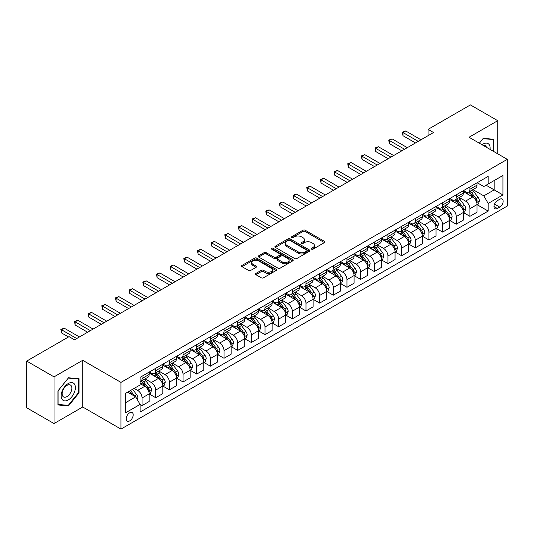 <?xml version="1.0" encoding="UTF-8"?>
<svg xmlns="http://www.w3.org/2000/svg" width="534" height="534" viewBox="0 0 534 534"><rect width="100%" height="100%" fill="white"/><g stroke="black" fill="none" stroke-linecap="round" stroke-linejoin="round"><path stroke-width="0.8" d="M311.536 249.178A1.061 0.614 0 0 0 313.037 249.178L324.438 242.596A1.515 0.874 0 0 0 324.886 241.975A1.515 0.874 0 0 0 324.438 241.355L305.128 230.207A1.515 0.874 0 0 0 302.985 230.207L291.584 236.789A1.061 0.614 0 0 0 291.277 237.223A1.061 0.614 0 0 0 291.584 237.657A1.061 0.614 0 0 0 293.086 237.657L294.561 236.809A4.853 2.804 0 0 1 301.43 236.809L303.038 237.737A4.853 2.804 0 0 1 304.46 239.719A4.853 2.804 0 0 1 303.038 241.702L301.563 242.549A1.061 0.614 0 0 0 301.249 242.983A1.061 0.614 0 0 0 301.563 243.417A1.061 0.614 0 0 0 303.065 243.417L304.54 242.563A4.853 2.804 0 0 1 311.402 242.563L313.011 243.497A4.853 2.804 0 0 1 314.433 245.48A4.853 2.804 0 0 1 313.011 247.456L311.536 248.31A1.061 0.614 0 0 0 311.229 248.744A1.061 0.614 0 0 0 311.536 249.178L311.536 248.31M129.702 420.879A4.946 2.857 120 0 0 132.939 416.52A4.946 2.857 120 0 0 132.178 412.555A4.946 2.857 120 0 0 129.702 412.802A4.946 2.857 120 0 0 126.471 417.161A4.946 2.857 120 0 0 127.232 421.126A4.946 2.857 120 0 0 129.702 420.879M255.893 273.441A1.515 0.874 0 0 0 255.446 274.062A1.515 0.874 0 0 0 255.893 274.676L261.306 277.807A1.515 0.874 0 0 0 263.456 277.807L276.111 270.498A1.515 0.874 0 0 0 276.559 269.877A1.515 0.874 0 0 0 276.111 269.256L256.801 258.109A1.515 0.874 0 0 0 254.658 258.109L241.995 265.418A1.515 0.874 0 0 0 241.555 266.039A1.515 0.874 0 0 0 241.995 266.66L248.544 270.438A1.515 0.874 0 0 0 250.686 270.438L256.106 267.307A1.515 0.874 0 0 0 256.547 266.686A1.515 0.874 0 0 0 256.106 266.072L252.862 264.197A4.058 2.343 0 0 1 251.668 262.541A4.058 2.343 0 0 1 254.177 260.372A4.058 2.343 0 0 1 258.596 260.886L271.312 268.222A4.058 2.343 0 0 1 272.5 269.877A4.058 2.343 0 0 1 269.997 272.046A4.058 2.343 0 0 1 265.572 271.532L263.456 270.311A1.515 0.874 0 0 0 261.306 270.311L255.893 273.441L255.893 274.676M82.71 360.303L54.021 376.87L26.7 361.091L26.7 407.789L54.021 423.562L82.71 407.001L120.964 429.082L120.964 382.391L82.71 360.303L82.71 407.001M497.735 153.819L497.735 120.691L469.046 137.258L507.3 159.339L120.964 382.391M497.735 120.691L470.414 104.918L428.068 129.368L428.068 135.676M26.7 361.091L69.053 336.647L74.513 339.798L433.528 132.525L428.068 129.368M294.668 258.543A1.515 0.874 0 0 0 296.817 258.543L309.473 251.234A1.515 0.874 0 0 0 309.92 250.62A1.515 0.874 0 0 0 309.473 249.999L290.162 238.852A1.515 0.874 0 0 0 288.02 238.852L275.357 246.161A1.515 0.874 0 0 0 274.917 246.775A1.515 0.874 0 0 0 275.357 247.396L294.668 258.543M272.086 249.405A1.061 0.614 0 0 1 273.161 249.558L273.161 248.297L292.792 259.631A1.515 0.874 0 0 1 293.239 260.245A1.515 0.874 0 0 1 292.792 260.866L280.136 268.175A1.515 0.874 0 0 1 277.987 268.175L258.676 257.028L258.676 255.786A1.515 0.874 0 0 0 258.236 256.407A1.515 0.874 0 0 0 258.676 257.028M258.676 255.786L264.096 252.662A1.515 0.874 0 0 1 266.239 252.662L274.076 257.181A1.515 0.874 0 0 0 276.218 257.181L279.809 255.105A1.515 0.874 0 0 0 280.257 254.491A1.515 0.874 0 0 0 279.809 253.87L271.659 249.164A1.061 0.614 0 0 1 271.345 248.731A1.061 0.614 0 0 1 272.006 248.163A1.061 0.614 0 0 1 273.161 248.297M499.757 199.282L497.354 200.671A4.793 2.763 120 0 0 494.224 204.889A4.793 2.763 120 0 0 494.958 208.727A4.793 2.763 120 0 0 497.354 208.494L499.757 207.105A4.793 2.763 120 0 0 502.888 202.88A4.793 2.763 120 0 0 502.154 199.042A4.793 2.763 120 0 0 499.757 199.282M120.964 429.082L507.3 206.031L507.3 159.339M477.189 182.715L483.804 186.533L488.176 184.01L488.176 176.374L140.088 377.344L140.088 384.974L125.336 393.498L125.336 412.929L140.088 404.412L140.088 412.048L488.176 211.077L488.176 203.447L483.804 195.871L472.937 189.597M488.176 184.01L502.928 175.492L502.928 194.93L488.176 203.447M54.021 376.87L54.021 423.562M486.1 185.211L494.184 189.877L494.184 180.539L502.928 175.492M483.804 195.871L494.184 189.877L502.928 194.93M125.336 402.836L135.716 396.842L127.626 392.17M140.088 404.472L142.057 405.613L142.057 397.977A6.181 3.571 -120 0 0 137.685 390.401L134.188 388.385M142.057 405.613L149.16 401.508L149.16 393.872A6.181 3.571 -120 0 0 144.787 386.302L140.088 383.586M149.32 394.032L155.714 397.723L155.714 390.087A6.181 3.571 -120 0 0 151.342 382.518L145.068 378.893M155.714 397.723L162.817 393.625L162.817 385.989A6.181 3.571 -120 0 0 158.451 378.412L149.16 373.052M162.983 386.142L169.378 389.833L169.378 382.204A6.181 3.571 -120 0 0 165.006 374.628L158.732 371.003M169.378 389.833L176.48 385.735L176.48 378.099A6.181 3.571 -120 0 0 172.108 370.529L162.817 365.163M176.647 378.259L183.035 381.95L183.035 374.314A6.181 3.571 -120 0 0 178.67 366.745L172.389 363.12M183.035 381.95L190.144 377.845L190.144 370.209A6.181 3.571 -120 0 0 185.772 362.639L176.48 357.279M190.304 370.369L196.699 374.06L196.699 366.424A6.181 3.571 -120 0 0 192.327 358.855L186.052 355.23M196.699 374.06L203.801 369.962L203.801 362.326A6.181 3.571 -120 0 0 199.429 354.756L190.144 349.39M203.968 362.486L210.363 366.177L210.363 358.541A6.181 3.571 -120 0 0 205.99 350.965L199.709 347.34M210.363 366.177L217.465 362.072L217.465 354.436A6.181 3.571 -120 0 0 213.093 346.866L203.801 341.5M217.632 354.596L224.02 358.287L224.02 350.651A6.181 3.571 -120 0 0 219.648 343.082L213.373 339.457M224.02 358.287L231.129 354.182L231.129 346.553A6.181 3.571 -120 0 0 226.756 338.977L217.465 333.616M231.289 346.706L237.683 350.397L237.683 342.768A6.181 3.571 -120 0 0 233.311 335.192L227.037 331.567M237.683 350.397L244.786 346.299L244.786 338.663A6.181 3.571 -120 0 0 240.413 331.093L231.129 325.727M244.952 338.823L251.347 342.514L251.347 334.878A6.181 3.571 -120 0 0 246.975 327.309L240.694 323.684M251.347 342.514L258.449 338.409L258.449 330.773A6.181 3.571 -120 0 0 254.077 323.203L244.786 317.843M258.61 330.933L265.004 334.624L265.004 326.988A6.181 3.571 -120 0 0 260.632 319.419L254.358 315.794M265.004 334.624L272.106 330.526L272.106 322.89A6.181 3.571 -120 0 0 267.741 315.32L258.449 309.954M272.273 323.05L278.668 326.741L278.668 319.105A6.181 3.571 -120 0 0 274.296 311.529L268.021 307.904M278.668 326.741L285.77 322.636L285.77 315A6.181 3.571 -120 0 0 281.398 307.43L272.106 302.064M285.937 315.16L292.325 318.851L292.325 311.215A6.181 3.571 -120 0 0 287.959 303.646L281.678 300.021M292.325 318.851L299.434 314.746L299.434 307.117A6.181 3.571 -120 0 0 295.062 299.541L285.77 294.181M299.594 307.27L305.989 310.962L305.989 303.325A6.181 3.571 -120 0 0 301.617 295.756L295.342 292.131M305.989 310.962L313.091 306.863L313.091 299.227A6.181 3.571 -120 0 0 308.719 291.657L299.434 286.291M313.258 299.387L319.652 303.078L319.652 295.442A6.181 3.571 -120 0 0 315.28 287.873L308.999 284.248M319.652 303.078L326.755 298.973L326.755 291.337A6.181 3.571 -120 0 0 322.382 283.768L313.091 278.408M326.915 291.497L333.309 295.189L333.309 287.552A6.181 3.571 -120 0 0 328.937 279.983L322.663 276.358M333.309 295.189L340.418 291.09L340.418 283.454A6.181 3.571 -120 0 0 336.046 275.878L326.755 270.518M340.579 283.607L346.973 287.299L346.973 279.669A6.181 3.571 -120 0 0 342.601 272.093L336.327 268.469M346.973 287.299L354.075 283.2L354.075 275.564A6.181 3.571 -120 0 0 349.703 267.995L340.418 262.628M354.242 275.724L360.637 279.416L360.637 271.779A6.181 3.571 -120 0 0 356.265 264.21L349.984 260.585M360.637 279.416L367.739 275.31L367.739 267.681A6.181 3.571 -120 0 0 363.367 260.105L354.075 254.745M367.899 267.834L374.294 271.526L374.294 263.889A6.181 3.571 -120 0 0 369.922 256.32L363.647 252.695M374.294 271.526L381.396 267.427L381.396 259.791A6.181 3.571 -120 0 0 377.024 252.222L367.739 246.855M381.563 259.951L387.958 263.642L387.958 256.006A6.181 3.571 -120 0 0 383.586 248.437L377.304 244.812M387.958 263.642L395.06 259.537L395.06 251.901A6.181 3.571 -120 0 0 390.688 244.332L381.396 238.972M395.227 252.061L401.615 255.753L401.615 248.116A6.181 3.571 -120 0 0 397.243 240.547L390.968 236.922M401.615 255.753L408.724 251.654L408.724 244.018A6.181 3.571 -120 0 0 404.351 236.442L395.06 231.082M408.884 244.172L415.278 247.863L415.278 240.233A6.181 3.571 -120 0 0 410.906 232.657L404.632 229.033M415.278 247.863L422.381 243.764L422.381 236.128A6.181 3.571 -120 0 0 418.009 228.559L408.724 223.192M422.548 236.288L428.942 239.98L428.942 232.343A6.181 3.571 -120 0 0 424.57 224.774L418.289 221.149M428.942 239.98L436.044 235.874L436.044 228.245A6.181 3.571 -120 0 0 431.672 220.669L422.381 215.309M436.205 228.398L442.599 232.09L442.599 224.454A6.181 3.571 -120 0 0 438.227 216.884L431.953 213.26M442.599 232.09L449.701 227.991L449.701 220.355A6.181 3.571 -120 0 0 445.336 212.786L436.044 207.419M449.868 220.515L456.263 224.207L456.263 216.57A6.181 3.571 -120 0 0 451.891 208.994L445.616 205.376M456.263 224.207L463.365 220.101L463.365 212.465A6.181 3.571 -120 0 0 458.993 204.896L449.701 199.536M463.532 212.625L469.92 216.317L469.92 208.681A6.181 3.571 -120 0 0 465.555 201.111L459.273 197.487M469.92 216.317L477.029 212.218L477.029 204.582A6.181 3.571 -120 0 0 472.657 197.006L463.365 191.646M463.532 190.605L465.555 191.773A6.181 3.571 -120 0 0 468.645 192.08A6.181 3.571 -120 0 0 469.92 189.25L469.92 186.913M449.868 198.494L451.891 199.656A6.181 3.571 -120 0 0 454.981 199.963A6.181 3.571 -120 0 0 456.263 197.133L456.263 194.803M436.205 206.378L438.227 207.546A6.181 3.571 -120 0 0 441.318 207.853A6.181 3.571 -120 0 0 442.599 205.023L442.599 202.686M422.548 214.267L424.57 215.436A6.181 3.571 -120 0 0 427.661 215.743A6.181 3.571 -120 0 0 428.942 212.912L428.942 210.576M408.884 222.151L410.906 223.319A6.181 3.571 -120 0 0 413.997 223.626A6.181 3.571 -120 0 0 415.278 220.796L415.278 218.459M395.227 230.041L397.243 231.209A6.181 3.571 -120 0 0 400.34 231.516A6.181 3.571 -120 0 0 401.615 228.686L401.615 226.349M381.563 237.93L383.586 239.092A6.181 3.571 -120 0 0 386.676 239.399A6.181 3.571 -120 0 0 387.958 236.569L387.958 234.239M367.899 245.814L369.922 246.982A6.181 3.571 -120 0 0 373.012 247.289A6.181 3.571 -120 0 0 374.294 244.459L374.294 242.122M354.242 253.703L356.265 254.872A6.181 3.571 -120 0 0 359.355 255.179A6.181 3.571 -120 0 0 360.637 252.348L360.637 250.012M340.579 261.587L342.601 262.755A6.181 3.571 -120 0 0 345.692 263.062A6.181 3.571 -120 0 0 346.973 260.232L346.973 257.895M326.915 269.476L328.937 270.645A6.181 3.571 -120 0 0 332.028 270.952A6.181 3.571 -120 0 0 333.309 268.121L333.309 265.785M313.258 277.366L315.28 278.528A6.181 3.571 -120 0 0 318.371 278.835A6.181 3.571 -120 0 0 319.652 276.005L319.652 273.675M299.594 285.249L301.617 286.418A6.181 3.571 -120 0 0 304.707 286.725A6.181 3.571 -120 0 0 305.989 283.894L305.989 281.558M285.937 293.139L287.959 294.307A6.181 3.571 -120 0 0 291.05 294.614A6.181 3.571 -120 0 0 292.325 291.784L292.325 289.448M272.273 301.022L274.296 302.191A6.181 3.571 -120 0 0 277.386 302.498A6.181 3.571 -120 0 0 278.668 299.667L278.668 297.331M258.61 308.912L260.632 310.08A6.181 3.571 -120 0 0 263.723 310.387A6.181 3.571 -120 0 0 265.004 307.557L265.004 305.221M244.952 316.802L246.975 317.97A6.181 3.571 -120 0 0 250.066 318.271A6.181 3.571 -120 0 0 251.347 315.44L251.347 313.111M231.289 324.685L233.311 325.853A6.181 3.571 -120 0 0 236.402 326.161A6.181 3.571 -120 0 0 237.683 323.33L237.683 320.994M217.632 332.575L219.648 333.743A6.181 3.571 -120 0 0 222.745 334.05A6.181 3.571 -120 0 0 224.02 331.22L224.02 328.884M203.968 340.458L205.99 341.627A6.181 3.571 -120 0 0 209.081 341.934A6.181 3.571 -120 0 0 210.363 339.103L210.363 336.767M190.304 348.348L192.327 349.516A6.181 3.571 -120 0 0 195.417 349.823A6.181 3.571 -120 0 0 196.699 346.993L196.699 344.657M176.647 356.238L178.67 357.406A6.181 3.571 -120 0 0 181.76 357.707A6.181 3.571 -120 0 0 183.035 354.876L183.035 352.547M162.983 364.121L165.006 365.289A6.181 3.571 -120 0 0 168.097 365.596A6.181 3.571 -120 0 0 169.378 362.766L169.378 360.43M149.32 372.011L151.342 373.179A6.181 3.571 -120 0 0 154.433 373.486A6.181 3.571 -120 0 0 155.714 370.656L155.714 368.32M477.189 204.736L488.176 211.077M468.645 192.08L475.747 187.975A6.181 3.571 -120 0 0 477.029 185.144L477.029 182.815M454.981 199.963L462.084 195.865A6.181 3.571 -120 0 0 463.365 193.034L463.365 190.698M441.318 207.853L448.426 203.748A6.181 3.571 -120 0 0 449.701 200.924L449.701 198.588M427.661 215.743L434.763 211.638A6.181 3.571 -120 0 0 436.044 208.807L436.044 206.471M413.997 223.626L421.099 219.527A6.181 3.571 -120 0 0 422.381 216.697L422.381 214.361M400.34 231.516L407.442 227.411A6.181 3.571 -120 0 0 408.724 224.58L408.724 222.251M386.676 239.399L393.778 235.3A6.181 3.571 -120 0 0 395.06 232.47L395.06 230.134M373.012 247.289L380.121 243.19A6.181 3.571 -120 0 0 381.396 240.36L381.396 238.024M359.355 255.179L366.457 251.073A6.181 3.571 -120 0 0 367.739 248.243L367.739 245.907M345.692 263.062L352.794 258.963A6.181 3.571 -120 0 0 354.075 256.133L354.075 253.797M332.028 270.952L339.137 266.846A6.181 3.571 -120 0 0 340.418 264.016L340.418 261.687M318.371 278.835L325.473 274.736A6.181 3.571 -120 0 0 326.755 271.906L326.755 269.57M304.707 286.725L311.809 282.626A6.181 3.571 -120 0 0 313.091 279.796L313.091 277.46M291.05 294.614L298.152 290.509A6.181 3.571 -120 0 0 299.434 287.679L299.434 285.343M277.386 302.498L284.488 298.399A6.181 3.571 -120 0 0 285.77 295.569L285.77 293.233M263.723 310.387L270.831 306.282A6.181 3.571 -120 0 0 272.106 303.452L272.106 301.123M250.066 318.271L257.168 314.172A6.181 3.571 -120 0 0 258.449 311.342L258.449 309.006M236.402 326.161L243.504 322.062A6.181 3.571 -120 0 0 244.786 319.232L244.786 316.896M222.745 334.05L229.847 329.945A6.181 3.571 -120 0 0 231.129 327.115L231.129 324.779M209.081 341.934L216.183 337.835A6.181 3.571 -120 0 0 217.465 335.005L217.465 332.669M195.417 349.823L202.526 345.718A6.181 3.571 -120 0 0 203.801 342.888L203.801 340.558M181.76 357.707L188.862 353.608A6.181 3.571 -120 0 0 190.144 350.778L190.144 348.442M168.097 365.596L175.199 361.498A6.181 3.571 -120 0 0 176.48 358.668L176.48 356.332M154.433 373.486L161.542 369.381A6.181 3.571 -120 0 0 162.817 366.551L162.817 364.215M140.088 381.623A6.181 3.571 -120 0 0 140.776 381.369L147.878 377.271A6.181 3.571 -120 0 0 149.16 374.441L149.16 372.105M140.776 381.369A6.181 3.571 -120 0 0 142.057 378.539L142.057 376.203M135.716 396.842L140.088 404.412M493.803 151.549L493.803 139.281L483.257 138.339L479.345 143.199M57.959 404.972L68.506 405.913L79.052 392.797L79.052 378.733L68.506 377.792L57.959 390.915L57.959 404.972M78.505 392.483L79.052 392.797M67.391 405.273L68.506 405.913M311.963 249.325L313.011 248.717A4.853 2.804 0 0 0 314.433 246.741L314.433 245.48M304.46 239.719L304.46 240.981A4.853 2.804 0 0 1 303.038 242.963L301.984 243.564M324.418 242.61L305.128 231.469A1.515 0.874 0 0 0 302.985 231.469L292.011 237.81M309.453 251.247L290.162 240.113A1.515 0.874 0 0 0 288.02 240.113L275.384 247.409M306.79 251.053A1.061 0.614 0 0 0 307.103 250.62A1.061 0.614 0 0 0 306.79 250.186L289.842 240.4A1.061 0.614 0 0 0 288.34 240.4L286.785 241.295A4.853 2.804 0 0 0 285.363 243.277A4.853 2.804 0 0 0 286.785 245.26L298.373 251.948A4.853 2.804 0 0 0 305.234 251.948L306.79 251.053L306.79 252.315A1.061 0.614 0 0 0 307.103 251.881L307.103 250.62M285.363 243.277L285.363 244.539A4.853 2.804 0 0 0 286.785 246.521L286.785 245.26M306.79 252.315L305.234 253.209A4.853 2.804 0 0 1 298.373 253.209L286.785 246.521M258.696 257.041L264.096 253.924L264.096 252.662M280.257 254.491L280.257 255.753A1.515 0.874 0 0 1 279.809 256.367L276.218 258.443A1.515 0.874 0 0 1 274.076 258.443L266.239 253.924A1.515 0.874 0 0 0 264.096 253.924M273.161 249.558L292.772 260.879M282.199 261.874A4.058 2.343 0 0 0 286.624 262.381A4.058 2.343 0 0 0 289.128 260.218A4.058 2.343 0 0 0 287.939 258.563L283.461 255.973A1.515 0.874 0 0 0 281.311 255.973L277.72 258.049A1.515 0.874 0 0 0 277.273 258.67A1.515 0.874 0 0 0 277.72 259.29L282.199 261.874L282.199 263.135A4.058 2.343 0 0 0 286.624 263.642A4.058 2.343 0 0 0 289.128 261.48L289.128 260.218M277.273 258.67L277.273 259.931A1.515 0.874 0 0 0 277.72 260.552L277.72 259.29M282.199 263.135L277.72 260.552M272.5 269.877L272.5 271.138A4.058 2.343 0 0 1 269.997 273.308A4.058 2.343 0 0 1 265.572 272.801L263.456 271.572A1.515 0.874 0 0 0 261.306 271.572L255.913 274.69M251.668 262.541L251.668 263.803A4.058 2.343 0 0 0 252.862 265.458L252.862 264.197M256.086 267.32L252.862 265.458M276.091 270.511L256.801 259.37A1.515 0.874 0 0 0 254.658 259.37L242.015 266.673L241.995 265.418M477.029 204.836L478.337 204.075L479.432 200.924A4.098 2.363 -120 0 0 478.124 197.433L473.658 191.472A11.821 6.829 -120 0 0 472.37 189.93M467.924 194.276A11.821 6.829 -120 0 0 465.508 191.746M476.655 202.326L477.222 201.098A4.098 2.363 -120 0 0 476.048 198.635L471.582 192.674A11.821 6.829 -120 0 0 470.294 191.125M469.192 191.759A9.812 5.667 60 0 1 470.801 193.595L474.579 198.635M468.979 191.886A11.821 6.829 60 0 1 470.267 193.428L473.237 197.393M418.229 141.356L402.983 132.552L405.713 130.977L420.959 139.781M415.499 142.932L402.983 135.709L402.983 132.552L402.382 132.205L405.713 130.977M402.983 135.709L402.382 132.205M463.365 212.719L464.68 211.965L465.768 208.807A4.098 2.363 -120 0 0 464.46 205.323L459.994 199.362A11.821 6.829 -120 0 0 458.706 197.814M454.267 202.166A11.821 6.829 -120 0 0 451.844 199.636M462.991 210.209L463.559 208.981A4.098 2.363 -120 0 0 462.384 206.518L457.918 200.557A11.821 6.829 -120 0 0 456.63 199.015M455.529 199.649A9.812 5.667 60 0 1 457.144 201.478L460.922 206.524M455.322 199.769A11.821 6.829 60 0 1 456.61 201.318L459.58 205.276M449.701 220.609L451.016 219.848L452.111 216.697A4.098 2.363 -120 0 0 450.803 213.206L446.337 207.245A11.821 6.829 -120 0 0 445.049 205.703M440.603 210.056A11.821 6.829 -120 0 0 438.187 207.519M449.334 218.099L449.895 216.871A4.098 2.363 -120 0 0 448.727 214.408L444.261 208.447A11.821 6.829 -120 0 0 442.966 206.898M441.872 207.532A9.812 5.667 60 0 1 443.48 209.368L447.258 214.414M441.658 207.659A11.821 6.829 60 0 1 442.946 209.201L445.917 213.166M436.044 228.492L437.353 227.738L438.447 224.58A4.098 2.363 -120 0 0 437.139 221.096L432.674 215.135A11.821 6.829 -120 0 0 431.385 213.587M426.946 217.939A11.821 6.829 -120 0 0 424.523 215.409M435.671 225.989L436.238 224.754A4.098 2.363 -120 0 0 435.063 222.291L430.598 216.33A11.821 6.829 -120 0 0 429.309 214.788M428.208 215.422A9.812 5.667 60 0 1 429.817 217.251L433.595 222.298M427.994 215.542A11.821 6.829 60 0 1 429.289 217.091L432.253 221.056M404.565 149.246L389.319 140.442L392.056 138.867L407.302 147.664M401.835 150.822L389.319 143.599L389.319 140.442L388.719 140.095L392.056 138.867M389.319 143.599L388.719 140.095M390.908 157.13L375.662 148.332L378.392 146.75L393.638 155.554M388.171 158.711L375.662 151.482L375.662 148.332L375.062 147.985L378.392 146.75M375.662 151.482L375.062 147.985M377.244 165.019L361.999 156.215L364.735 154.64L379.981 163.437M374.514 166.595L361.999 159.372L361.999 156.215L361.398 155.868L364.735 154.64M361.999 159.372L361.398 155.868M422.381 236.382L423.696 235.627L424.784 232.47A4.098 2.363 -120 0 0 423.482 228.979L419.016 223.018A11.821 6.829 -120 0 0 417.721 221.477M413.283 225.829A11.821 6.829 -120 0 0 410.86 223.292M422.007 233.872L422.574 232.644A4.098 2.363 -120 0 0 421.399 230.181L416.934 224.22A11.821 6.829 -120 0 0 415.646 222.678M414.544 223.312A9.812 5.667 60 0 1 416.16 225.141L419.938 230.187M414.337 223.432A11.821 6.829 60 0 1 415.626 224.974L418.596 228.939M363.587 172.903L348.342 164.105L351.072 162.523L366.317 171.327M360.851 174.484L348.342 167.255L348.342 164.105L347.741 163.758L351.072 162.523M348.342 167.255L347.741 163.758M490.065 149.393A10.046 5.801 120 0 0 489.191 144.621A10.046 5.801 120 0 0 482.022 144.741M486.421 147.284A6.875 3.972 120 0 0 485.953 146.289A6.875 3.972 120 0 0 485.186 145.568A6.875 3.972 120 0 0 483.076 145.355M483.016 138.633L493.256 139.561L493.256 151.229M492.582 139.167L493.256 139.561M479.365 143.212L483.036 138.646M68.285 383.525A10.046 5.801 120 0 0 61.183 395.827A10.046 5.801 120 0 0 68.285 399.933A10.046 5.801 120 0 0 75.387 387.624A10.046 5.801 120 0 0 68.285 383.525M66.99 385.368A6.875 3.972 120 0 0 62.498 391.429A6.875 3.972 120 0 0 63.553 396.936A6.875 3.972 120 0 0 66.99 396.595A6.875 3.972 120 0 0 71.483 390.534A6.875 3.972 120 0 0 70.428 385.027A6.875 3.972 120 0 0 66.99 385.368M78.505 392.644L68.285 405.353L58.066 404.438L58.066 390.815L68.285 378.105L78.505 379.013L78.505 392.644M77.824 378.626L78.505 379.013M408.724 244.272L410.032 243.511L411.127 240.36A4.098 2.363 -120 0 0 409.818 236.869L405.353 230.908A11.821 6.829 -120 0 0 404.064 229.366M399.619 233.718A11.821 6.829 -120 0 0 397.203 231.182M408.35 241.762L408.911 240.534A4.098 2.363 -120 0 0 407.742 238.071L403.277 232.11A11.821 6.829 -120 0 0 401.989 230.561M400.887 231.195A9.812 5.667 60 0 1 402.496 233.031L406.274 238.071M400.674 231.322A11.821 6.829 60 0 1 401.962 232.864L404.932 236.829M395.06 252.155L396.368 251.401L397.463 248.243A4.098 2.363 -120 0 0 396.155 244.759L391.689 238.798A11.821 6.829 -120 0 0 390.401 237.25M385.962 241.602A11.821 6.829 -120 0 0 383.539 239.072M394.686 249.645L395.253 248.417A4.098 2.363 -120 0 0 394.079 245.954L389.613 239.993A11.821 6.829 -120 0 0 388.325 238.451M387.223 239.085A9.812 5.667 60 0 1 388.832 240.914L392.617 245.96M387.01 239.205A11.821 6.829 60 0 1 388.305 240.754L391.275 244.712M381.396 260.045L382.711 259.284L383.806 256.133A4.098 2.363 -120 0 0 382.498 252.642L378.032 246.681A11.821 6.829 -120 0 0 376.737 245.139M372.298 249.491A11.821 6.829 -120 0 0 369.875 246.955M381.022 257.535L381.59 256.307A4.098 2.363 -120 0 0 380.422 253.844L375.956 247.883A11.821 6.829 -120 0 0 374.661 246.334M373.566 246.968A9.812 5.667 60 0 1 375.175 248.804L378.953 253.85M373.353 247.095A11.821 6.829 60 0 1 374.641 248.637L377.611 252.602M367.739 267.928L369.047 267.174L370.142 264.016A4.098 2.363 -120 0 0 368.834 260.532L364.368 254.571A11.821 6.829 -120 0 0 363.08 253.023M358.634 257.375A11.821 6.829 -120 0 0 356.218 254.845M367.365 265.425L367.933 264.197A4.098 2.363 -120 0 0 366.758 261.727L362.292 255.766A11.821 6.829 -120 0 0 361.004 254.224M359.903 254.858A9.812 5.667 60 0 1 361.511 256.687L365.289 261.733M359.689 254.978A11.821 6.829 60 0 1 360.984 256.527L363.948 260.492M354.075 275.818L355.39 275.063L356.478 271.906A4.098 2.363 -120 0 0 355.17 268.415L350.704 262.454A11.821 6.829 -120 0 0 349.416 260.912M344.977 265.264A11.821 6.829 -120 0 0 342.554 262.728M353.702 273.308L354.269 272.08A4.098 2.363 -120 0 0 353.094 269.617L348.629 263.656A11.821 6.829 -120 0 0 347.34 262.114M346.239 262.748A9.812 5.667 60 0 1 347.854 264.577L351.632 269.623M346.032 262.868A11.821 6.829 60 0 1 347.32 264.41L350.291 268.375M349.924 180.792L334.678 171.988L337.408 170.413L352.654 179.217M347.193 182.368L334.678 175.145L334.678 171.988L334.077 171.641L337.408 170.413M334.678 175.145L334.077 171.641M336.26 188.682L321.014 179.878L323.751 178.303L338.997 187.1M333.53 190.258L321.014 183.035L321.014 179.878L320.413 179.531L323.751 178.303M321.014 183.035L320.413 179.531M322.603 196.565L307.357 187.768L310.087 186.186L325.333 194.99M319.866 198.147L307.357 190.918L307.357 187.768L306.756 187.421L310.087 186.186M307.357 190.918L306.756 187.421M308.939 204.455L293.693 195.651L296.423 194.076L311.669 202.88M306.209 206.031L293.693 198.808L293.693 195.651L293.093 195.304L296.423 194.076M293.693 198.808L293.093 195.304M295.275 212.338L280.03 203.541L282.766 201.959L298.012 210.763M292.545 213.92L280.03 206.691L280.03 203.541L279.429 203.194L282.766 201.959M280.03 206.691L279.429 203.194M340.418 283.708L341.727 282.947L342.821 279.796A4.098 2.363 -120 0 0 341.513 276.305L337.047 270.344A11.821 6.829 -120 0 0 335.759 268.802M331.314 273.154A11.821 6.829 -120 0 0 328.897 270.618M340.045 281.198L340.605 279.97A4.098 2.363 -120 0 0 339.437 277.506L334.972 271.546A11.821 6.829 -120 0 0 333.677 269.997M332.582 270.631A9.812 5.667 60 0 1 334.191 272.467L337.969 277.506M332.368 270.758A11.821 6.829 60 0 1 333.657 272.3L336.627 276.265M281.618 220.228L266.373 211.424L269.103 209.849L284.348 218.653M278.888 221.804L266.373 214.581L266.373 211.424L265.772 211.077L269.103 209.849M266.373 214.581L265.772 211.077M326.755 291.591L328.063 290.836L329.158 287.679A4.098 2.363 -120 0 0 327.849 284.195L323.384 278.234A11.821 6.829 -120 0 0 322.095 276.685M317.657 281.038A11.821 6.829 -120 0 0 315.234 278.508M326.381 289.081L326.948 287.853A4.098 2.363 -120 0 0 325.773 285.39L321.308 279.429A11.821 6.829 -120 0 0 320.02 277.887M318.918 278.521A9.812 5.667 60 0 1 320.527 280.35L324.312 285.396M318.705 278.641A11.821 6.829 60 0 1 319.999 280.19L322.963 284.148M267.955 228.118L252.709 219.314L255.446 217.738L270.691 226.536M265.224 229.693L252.709 222.471L252.709 219.314L252.108 218.967L255.446 217.738M252.709 222.471L252.108 218.967M313.091 299.481L314.406 298.72L315.494 295.569A4.098 2.363 -120 0 0 314.192 292.078L309.727 286.117A11.821 6.829 -120 0 0 308.432 284.575M303.993 288.927A11.821 6.829 -120 0 0 301.57 286.391M312.717 296.971L313.284 295.743A4.098 2.363 -120 0 0 312.116 293.279L307.651 287.319A11.821 6.829 -120 0 0 306.356 285.77M305.254 286.411A9.812 5.667 60 0 1 306.87 288.24L310.648 293.286M305.048 286.531A11.821 6.829 60 0 1 306.336 288.073L309.306 292.038M254.297 236.001L239.052 227.204L241.782 225.622L257.028 234.426M251.561 237.583L239.052 230.354L239.052 227.204L238.451 226.857L241.782 225.622M239.052 230.354L238.451 226.857M299.434 307.364L300.742 306.609L301.837 303.452A4.098 2.363 -120 0 0 300.529 299.968L296.063 294.007A11.821 6.829 -120 0 0 294.775 292.458M290.329 296.811A11.821 6.829 -120 0 0 287.913 294.281M299.06 304.861L299.627 303.632A4.098 2.363 -120 0 0 298.453 301.163L293.987 295.202A11.821 6.829 -120 0 0 292.699 293.66M291.597 294.294A9.812 5.667 60 0 1 293.206 296.13L296.984 301.169M291.384 294.414A11.821 6.829 60 0 1 292.672 295.963L295.642 299.928M240.634 243.891L225.388 235.087L228.118 233.512L243.364 242.316M237.904 245.466L225.388 238.244L225.388 235.087L224.787 234.74L228.118 233.512M225.388 238.244L224.787 234.74M285.77 315.254L287.085 314.499L288.173 311.342A4.098 2.363 -120 0 0 286.865 307.851L282.399 301.89A11.821 6.829 -120 0 0 281.111 300.348M276.672 304.7A11.821 6.829 -120 0 0 274.249 302.164M285.396 312.744L285.964 311.516A4.098 2.363 -120 0 0 284.789 309.053L280.323 303.092A11.821 6.829 -120 0 0 279.035 301.55M277.934 302.184A9.812 5.667 60 0 1 279.549 304.013L283.327 309.059M277.727 302.304A11.821 6.829 60 0 1 279.015 303.846L281.985 307.811M226.97 251.774L211.724 242.977L214.461 241.395L229.707 250.199M224.24 253.356L211.724 246.127L211.724 242.977L211.124 242.63L214.461 241.395M211.724 246.127L211.124 242.63M272.106 323.143L273.421 322.382L274.516 319.232A4.098 2.363 -120 0 0 273.208 315.741L268.742 309.78A11.821 6.829 -120 0 0 267.447 308.238M263.008 312.59A11.821 6.829 -120 0 0 260.592 310.054M271.739 320.634L272.3 319.405A4.098 2.363 -120 0 0 271.132 316.942L266.666 310.982A11.821 6.829 -120 0 0 265.371 309.433M264.277 310.067A9.812 5.667 60 0 1 265.885 311.903L269.663 316.942M264.063 310.194A11.821 6.829 60 0 1 265.351 311.736L268.322 315.701M213.313 259.664L198.067 250.86L200.797 249.285L216.043 258.089M210.576 261.239L198.067 254.017L198.067 250.86L197.467 250.513L200.797 249.285M198.067 254.017L197.467 250.513M258.449 331.027L259.758 330.272L260.852 327.115A4.098 2.363 -120 0 0 259.544 323.631L255.078 317.67A11.821 6.829 -120 0 0 253.79 316.121M249.351 320.473A11.821 6.829 -120 0 0 246.928 317.944M258.076 328.517L258.643 327.289A4.098 2.363 -120 0 0 257.468 324.826L253.003 318.865A11.821 6.829 -120 0 0 251.714 317.323M250.613 317.957A9.812 5.667 60 0 1 252.222 319.786L256 324.832M250.399 318.077A11.821 6.829 60 0 1 251.694 319.626L254.658 323.584M244.786 338.916L246.101 338.156L247.189 335.005A4.098 2.363 -120 0 0 245.887 331.514L241.421 325.553A11.821 6.829 -120 0 0 240.126 324.011M235.688 328.363A11.821 6.829 -120 0 0 233.265 325.827M244.412 336.407L244.979 335.178A4.098 2.363 -120 0 0 243.804 332.715L239.339 326.755A11.821 6.829 -120 0 0 238.051 325.206M236.949 325.847A9.812 5.667 60 0 1 238.564 327.676L242.343 332.722M236.742 325.967A11.821 6.829 60 0 1 238.031 327.509L241.001 331.474M231.129 346.8L232.437 346.045L233.532 342.888A4.098 2.363 -120 0 0 232.223 339.404L227.758 333.443A11.821 6.829 -120 0 0 226.469 331.894M222.024 336.246A11.821 6.829 -120 0 0 219.607 333.717M230.755 344.296L231.315 343.068A4.098 2.363 -120 0 0 230.147 340.599L225.682 334.638A11.821 6.829 -120 0 0 224.393 333.096M223.292 333.73A9.812 5.667 60 0 1 224.901 335.566L228.679 340.605M223.078 333.85A11.821 6.829 60 0 1 224.367 335.399L227.337 339.364M217.465 354.689L218.773 353.935L219.868 350.778A4.098 2.363 -120 0 0 218.56 347.287L214.094 341.326A11.821 6.829 -120 0 0 212.806 339.784M208.367 344.136A11.821 6.829 -120 0 0 205.944 341.6M217.091 352.18L217.658 350.951A4.098 2.363 -120 0 0 216.484 348.488L212.018 342.528A11.821 6.829 -120 0 0 210.73 340.986M209.628 341.62A9.812 5.667 60 0 1 211.237 343.449L215.022 348.495M209.415 341.74A11.821 6.829 60 0 1 210.71 343.282L213.673 347.247M203.801 362.579L205.116 361.818L206.204 358.668A4.098 2.363 -120 0 0 204.902 355.177L200.437 349.216A11.821 6.829 -120 0 0 199.142 347.674M194.703 352.026A11.821 6.829 -120 0 0 192.28 349.49M203.427 360.07L203.995 358.841A4.098 2.363 -120 0 0 202.827 356.378L198.361 350.417A11.821 6.829 -120 0 0 197.066 348.869M195.965 349.503A9.812 5.667 60 0 1 197.58 351.339L201.358 356.378M195.758 349.63A11.821 6.829 60 0 1 197.046 351.172L200.016 355.137M190.144 370.462L191.452 369.708L192.547 366.551A4.098 2.363 -120 0 0 191.239 363.067L186.773 357.106A11.821 6.829 -120 0 0 185.485 355.557M181.039 359.909A11.821 6.829 -120 0 0 178.623 357.379M189.77 367.953L190.338 366.724A4.098 2.363 -120 0 0 189.163 364.261L184.697 358.301A11.821 6.829 -120 0 0 183.409 356.759M182.308 357.393A9.812 5.667 60 0 1 183.916 359.222L187.694 364.268M182.094 357.513A11.821 6.829 60 0 1 183.389 359.062L186.353 363.02M176.48 378.352L177.795 377.591L178.883 374.441A4.098 2.363 -120 0 0 177.575 370.95L173.109 364.989A11.821 6.829 -120 0 0 171.821 363.447M167.382 367.799A11.821 6.829 -120 0 0 164.959 365.263M176.107 375.843L176.674 374.614A4.098 2.363 -120 0 0 175.499 372.151L171.034 366.19A11.821 6.829 -120 0 0 169.745 364.642M168.644 365.283A9.812 5.667 60 0 1 170.259 367.112L174.037 372.158M168.437 365.403A11.821 6.829 60 0 1 169.725 366.945L172.696 370.91M162.817 386.242L164.132 385.481L165.226 382.324A4.098 2.363 -120 0 0 163.918 378.84L159.452 372.879A11.821 6.829 -120 0 0 158.164 371.33M153.719 375.682A11.821 6.829 -120 0 0 151.302 373.153M162.449 383.732L163.01 382.504A4.098 2.363 -120 0 0 161.842 380.034L157.376 374.074A11.821 6.829 -120 0 0 156.082 372.532M154.987 373.166A9.812 5.667 60 0 1 156.595 375.001L160.374 380.041M154.773 373.286A11.821 6.829 60 0 1 156.061 374.835L159.032 378.8M149.16 394.125L150.468 393.371L151.563 390.214A4.098 2.363 -120 0 0 150.254 386.723L145.789 380.762A11.821 6.829 -120 0 0 144.5 379.22M148.786 391.616L149.353 390.387A4.098 2.363 -120 0 0 148.178 387.924L143.713 381.964A11.821 6.829 -120 0 0 142.424 380.422M141.323 381.056A9.812 5.667 60 0 1 142.932 382.885L146.716 387.931M141.109 381.176A11.821 6.829 60 0 1 142.404 382.718L145.368 386.683M137.358 399.679L137.899 398.104A4.098 2.363 -120 0 0 136.597 394.613L132.612 389.293M134.888 396.361A4.098 2.363 -120 0 0 134.515 395.814L130.536 390.494M129.508 391.088L132.372 394.906M129.221 391.248L131.651 394.493M199.649 267.554L184.404 258.75L187.134 257.174L202.379 265.972M196.919 269.129L184.404 261.907L184.404 258.75L183.803 258.403L187.134 257.174M184.404 261.907L183.803 258.403M185.992 275.437L170.746 266.64L173.477 265.058L188.722 273.862M183.255 277.019L170.746 269.79L170.746 266.64L170.139 266.292L173.477 265.058M170.746 269.79L170.139 266.292M172.328 283.327L157.083 274.523L159.813 272.947L175.059 281.752M169.598 284.902L157.083 277.68L157.083 274.523L156.482 274.176L159.813 272.947M157.083 277.68L156.482 274.176M158.665 291.21L143.419 282.413L146.156 280.831L161.401 289.635M155.935 292.792L143.419 285.563L143.419 282.413L142.818 282.065L146.156 280.831M143.419 285.563L142.818 282.065M145.008 299.1L129.762 290.296L132.492 288.72L147.738 297.525M142.271 300.675L129.762 293.453L129.762 290.296L129.161 289.949L132.492 288.72M129.762 293.453L129.161 289.949M131.344 306.99L116.098 298.186L118.828 296.61L134.074 305.408M128.614 308.565L116.098 301.343L116.098 298.186L115.498 297.839L118.828 296.61M116.098 301.343L115.498 297.839M117.68 314.873L102.435 306.075L105.171 304.493L120.417 313.298M114.95 316.455L102.435 309.226L102.435 306.075L101.834 305.728L105.171 304.493M102.435 309.226L101.834 305.728M104.023 322.763L88.778 313.959L91.508 312.383L106.753 321.188M101.293 324.338L88.778 317.116L88.778 313.959L88.177 313.612L91.508 312.383M88.778 317.116L88.177 313.612M90.359 330.646L75.114 321.848L77.851 320.273L93.096 329.071M87.629 332.228L75.114 324.999L75.114 321.848L74.513 321.501L77.851 320.273M75.114 324.999L74.513 321.501M76.702 338.536L61.457 329.732L64.187 328.156L79.433 336.961M68.506 336.961L61.457 332.889L61.457 329.732L60.856 329.385L64.187 328.156M61.457 332.889L60.856 329.385M137.685 390.401L144.787 386.302M151.342 382.518L158.451 378.412M165.006 374.628L172.108 370.529M178.67 366.745L185.772 362.639M192.327 358.855L199.429 354.756M205.99 350.965L213.093 346.866M219.648 343.082L226.756 338.977M233.311 335.192L240.413 331.093M246.975 327.309L254.077 323.203M260.632 319.419L267.741 315.32M274.296 311.529L281.398 307.43M287.959 303.646L295.062 299.541M301.617 295.756L308.719 291.657M315.28 287.873L322.382 283.768M328.937 279.983L336.046 275.878M342.601 272.093L349.703 267.995M356.265 264.21L363.367 260.105M369.922 256.32L377.024 252.222M383.586 248.437L390.688 244.332M397.243 240.547L404.351 236.442M410.906 232.657L418.009 228.559M424.57 224.774L431.672 220.669M438.227 216.884L445.336 212.786M451.891 208.994L458.993 204.896M465.555 201.111L472.657 197.006M469.92 189.25L477.029 185.144M469.92 208.681L477.029 204.582M456.263 216.57L463.365 212.465M456.263 197.133L463.365 193.034M442.599 224.454L449.701 220.355M442.599 205.023L449.701 200.924M428.942 232.343L436.044 228.245M428.942 212.912L436.044 208.807M415.278 240.233L422.381 236.128M415.278 220.796L422.381 216.697M401.615 248.116L408.724 244.018M401.615 228.686L408.724 224.58M387.958 256.006L395.06 251.901M387.958 236.569L395.06 232.47M374.294 263.889L381.396 259.791M374.294 244.459L381.396 240.36M360.637 271.779L367.739 267.681M360.637 252.348L367.739 248.243M346.973 279.669L354.075 275.564M346.973 260.232L354.075 256.133M333.309 287.552L340.418 283.454M333.309 268.121L340.418 264.016M319.652 295.442L326.755 291.337M319.652 276.005L326.755 271.906M305.989 303.325L313.091 299.227M305.989 283.894L313.091 279.796M292.325 311.215L299.434 307.117M292.325 291.784L299.434 287.679M278.668 319.105L285.77 315M278.668 299.667L285.77 295.569M265.004 326.988L272.106 322.89M265.004 307.557L272.106 303.452M251.347 334.878L258.449 330.773M251.347 315.44L258.449 311.342M237.683 342.768L244.786 338.663M237.683 323.33L244.786 319.232M224.02 350.651L231.129 346.553M224.02 331.22L231.129 327.115M210.363 358.541L217.465 354.436M210.363 339.103L217.465 335.005M196.699 366.424L203.801 362.326M196.699 346.993L203.801 342.888M183.035 374.314L190.144 370.209M183.035 354.876L190.144 350.778M169.378 382.204L176.48 378.099M169.378 362.766L176.48 358.668M155.714 390.087L162.817 385.989M155.714 370.656L162.817 366.551M142.057 397.977L149.16 393.872M142.057 378.539L149.16 374.441M494.517 204.081L499.757 207.105M493.97 206.538L497.354 208.494M313.011 248.717L313.011 247.456M301.563 243.417L301.563 242.549M303.038 242.963L303.038 241.702M291.584 237.657L291.584 236.789M302.985 231.469L302.985 230.207M305.128 231.469L305.128 230.207M324.438 242.596L324.438 241.355M275.357 247.396L275.357 246.161M288.02 240.113L288.02 238.852M290.162 240.113L290.162 238.852M309.473 251.234L309.473 249.999M298.373 253.209L298.373 251.948M305.234 253.209L305.234 251.948M266.239 253.924L266.239 252.662M274.076 258.443L274.076 257.181M276.218 258.443L276.218 257.181M279.809 256.367L279.809 255.105M292.792 260.866L292.792 259.631M261.306 271.572L261.306 270.311M263.456 271.572L263.456 270.311M265.572 272.801L265.572 271.532M256.106 267.307L256.106 266.072M254.658 259.37L254.658 258.109M256.801 259.37L256.801 258.109M276.111 270.498L276.111 269.256M476.722 202.546L479.405 200.998M471.582 192.674L473.658 191.472M468.365 194.53L470.267 193.428M476.048 198.635L478.124 197.433M475.721 200.23L477.222 201.098M463.058 210.436L465.741 208.887M457.918 200.557L459.994 199.362M454.701 202.419L456.61 201.318M462.384 206.518L464.46 205.323M462.064 208.12L463.559 208.981M449.401 218.326L452.084 216.777M444.261 208.447L446.337 207.245M441.037 210.303L442.946 209.201M448.727 214.408L450.803 213.206M448.4 216.003L449.895 216.871M435.737 226.209L438.421 224.66M430.598 216.33L432.674 215.135M427.38 218.192L429.289 217.091M435.063 222.291L437.139 221.096M434.736 223.893L436.238 224.754M422.074 234.099L424.757 232.55M416.934 224.22L419.016 223.018M413.716 226.082L415.626 224.974M421.399 230.181L423.482 228.979M421.079 231.783L422.574 232.644M408.417 241.982L411.1 240.433M403.277 232.11L405.353 230.908M400.053 233.965L401.962 232.864M407.742 238.071L409.818 236.869M407.415 239.666L408.911 240.534M394.753 249.872L397.436 248.323M389.613 239.993L391.689 238.798M386.396 241.855L388.305 240.754M394.079 245.954L396.155 244.759M393.758 247.556L395.253 248.417M381.096 257.762L383.772 256.213M375.956 247.883L378.032 246.681M372.732 249.738L374.641 248.637M380.422 253.844L382.498 252.642M380.095 255.439L381.59 256.307M367.432 265.645L370.115 264.096M362.292 255.766L364.368 254.571M359.075 257.628L360.984 256.527M366.758 261.727L368.834 260.532M366.431 263.329L367.933 264.197M353.768 273.535L356.452 271.986M348.629 263.656L350.704 262.454M345.411 265.518L347.32 264.41M353.094 269.617L355.17 268.415M352.774 271.219L354.269 272.08M340.111 281.418L342.795 279.869M334.972 271.546L337.047 270.344M331.748 273.401L333.657 272.3M339.437 277.506L341.513 276.305M339.11 279.102L340.605 279.97M326.448 289.308L329.131 287.759M321.308 279.429L323.384 278.234M318.09 281.291L319.999 280.19M325.773 285.39L327.849 284.195M325.453 286.992L326.948 287.853M312.784 297.198L315.467 295.649M307.651 287.319L309.727 286.117M304.427 289.174L306.336 288.073M312.116 293.279L314.192 292.078M311.789 294.875L313.284 295.743M299.127 305.081L301.81 303.532M293.987 295.202L296.063 294.007M290.77 297.064L292.672 295.963M298.453 301.163L300.529 299.968M298.126 302.765L299.627 303.632M285.463 312.971L288.146 311.422M280.323 303.092L282.399 301.89M277.106 304.954L279.015 303.846M284.789 309.053L286.865 307.851M284.468 310.654L285.964 311.516M271.806 320.854L274.489 319.305M266.666 310.982L268.742 309.78M263.442 312.837L265.351 311.736M271.132 316.942L273.208 315.741M270.805 318.538L272.3 319.405M258.142 328.744L260.826 327.195M253.003 318.865L255.078 317.67M249.785 320.727L251.694 319.626M257.468 324.826L259.544 323.631M257.141 326.428L258.643 327.289M244.479 336.634L247.162 335.085M239.339 326.755L241.421 325.553M236.121 328.61L238.031 327.509M243.804 332.715L245.887 331.514M243.484 334.311L244.979 335.178M230.822 344.517L233.505 342.968M225.682 334.638L227.758 333.443M222.458 336.5L224.367 335.399M230.147 340.599L232.223 339.404M229.82 342.201L231.315 343.068M217.158 352.407L219.841 350.858M212.018 342.528L214.094 341.326M208.801 344.39L210.71 343.282M216.484 348.488L218.56 347.287M216.163 350.09L217.658 350.951M203.501 360.29L206.177 358.741M198.361 350.417L200.437 349.216M195.137 352.273L197.046 351.172M202.827 356.378L204.902 355.177M202.499 357.974L203.995 358.841M189.837 368.18L192.52 366.631M184.697 358.301L186.773 357.106M181.48 360.163L183.389 359.062M189.163 364.261L191.239 363.067M188.836 365.863L190.338 366.724M176.173 376.069L178.857 374.521M171.034 366.19L173.109 364.989M167.816 368.046L169.725 366.945M175.499 372.151L177.575 370.95M175.179 373.747L176.674 374.614M162.516 383.953L165.2 382.404M157.376 374.074L159.452 372.879M154.152 375.936L156.061 374.835M161.842 380.034L163.918 378.84M161.515 381.636L163.01 382.504M148.852 391.843L151.536 390.294M143.713 381.964L145.789 380.762M140.495 383.826L142.404 382.718M148.178 387.924L150.254 386.723M147.858 389.526L149.353 390.387M136.838 398.778L137.872 398.177M134.515 395.814L136.597 394.613"/></g></svg>
